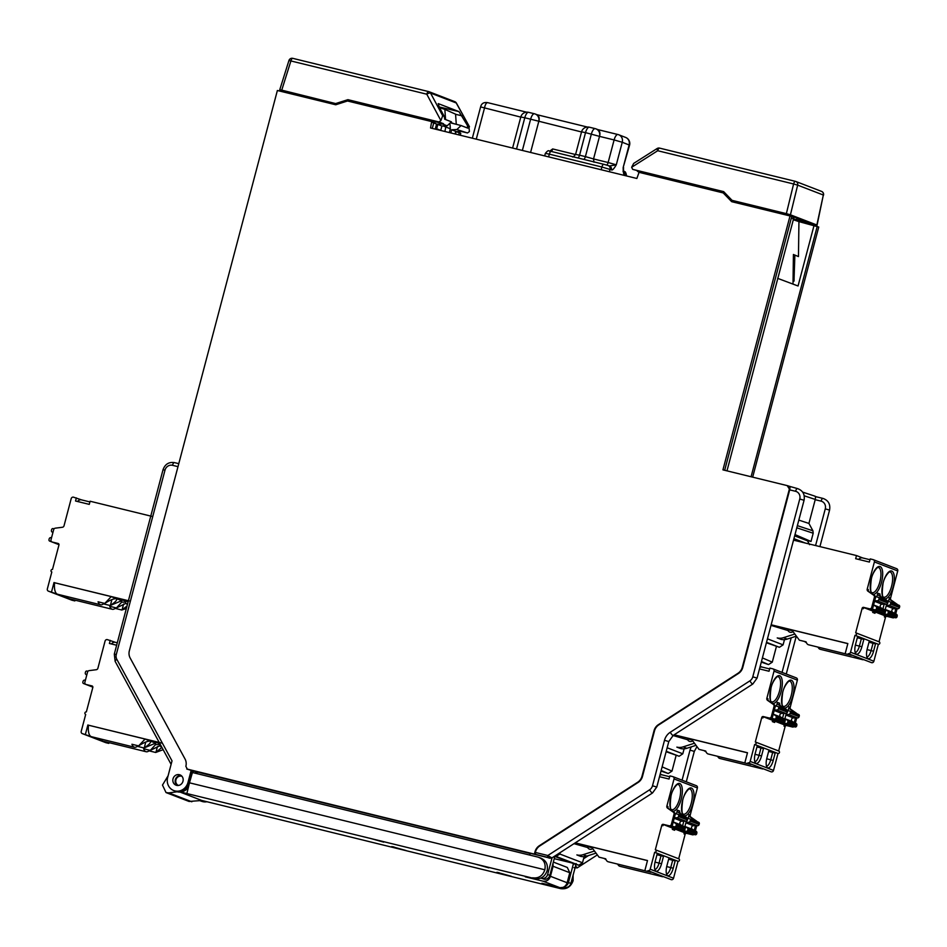 <?xml version="1.0" encoding="UTF-8"?>
<svg xmlns="http://www.w3.org/2000/svg" width="947" height="947" viewBox="0 0 947 947"><rect width="100%" height="100%" fill="white"/><g stroke="black" fill="none" stroke-linecap="round" stroke-linejoin="round"><path stroke-width="1.42" d="M551.332 858.231L192.407 770.704L189.175 782.932A11.364 10.512 111.1 0 1 175.29 791.183L176.462 791.574A11.305 10.453 -68.9 0 0 188.37 787.395M186.938 769.059L193.519 771.083L193.093 772.693M193.519 771.083L529.562 853.318M177.231 785.477A5.516 5.102 111.1 0 1 181.09 775.486M554.244 858.669L571.219 862.753M530.154 853.59L529.764 855.082M552.042 857.84L547.638 874.495A5.197 4.806 111.1 0 1 541.731 878.39L543.531 879.005A5.078 4.699 -68.9 0 0 549.84 875.359L554.835 856.431M541.731 878.39A1.622 1.503 111.1 0 1 541.08 877.976M525.407 876.354L534.724 878.627C540.737 879.455 544.88 876.804 547.153 870.672C548.206 864.232 545.874 859.983 540.181 857.946M538.014 857.106L192.43 772.527L189.471 782.814L544.856 869.784C545.981 863.38 543.708 859.154 538.014 857.106L541.317 858.29M552.989 863.451L553.084 866.268L550.432 876.295C549.094 880.035 546.608 881.645 542.974 881.16L525.277 876.827M168.081 775.842L162.482 785.075L166.033 792.568L189.069 801.458L201.829 800.475L560.683 888.653L541.921 883.243L559.618 887.576C563.264 888.073 565.773 886.463 567.146 882.746L569.786 872.72L567.312 867.464L553.344 862.078M558.517 887.813L564.661 887.232M564.779 887.28A1.622 1.503 -68.9 0 0 564.945 887.339A5.197 4.806 -68.9 0 0 570.852 883.444L575.35 866.884C577.777 868.387 577.871 868.174 575.646 866.233M564.909 886.262A5.078 4.699 111.1 0 0 568.449 882.533L573.456 863.617M554.445 856.277L575.859 864.54L575.48 865.949M576.107 863.557L575.658 866.008M661.006 771.071L668.239 773.533L671.991 771.107L662.119 766.857M676.087 755.564L671.991 771.107M761.293 662.119L768.538 664.581L772.279 662.154L762.406 657.905M776.386 646.612L772.279 662.154M806.584 540.323L811.011 541.471L794.995 534.582M796.782 527.799L813.189 533.22L811.011 541.471M813.189 533.22L812.917 530.793L808.927 523.442L798.818 520.104M804.216 495.79L815.272 499.448L808.927 523.442M186.725 768.976L535.54 854.596L535.457 851.969A9.79 9.056 111.1 0 1 539.802 845.92L638.171 782.411A9.683 8.961 -68.9 0 0 642.48 776.422L654.495 730.918A9.79 9.056 111.1 0 1 658.84 724.857L738.471 673.459A9.683 8.961 -68.9 0 0 742.768 667.469L789.762 489.599L790.094 486.782L788.898 486.154L797.504 488.593A3.243 1.219 -76.2 0 1 797.563 488.616M534.368 854.087L534.984 851.791A9.813 9.079 -68.9 0 1 539.34 845.718L539.802 845.92M187.447 769.272L185.861 766.348A9.813 9.079 -68.9 0 0 185.044 759.009L130.153 657.999A9.659 8.937 111.1 0 1 129.348 650.778L277.376 90.498L335.735 104.774L347.502 100.986L431.666 121.571L430.554 127.975L636.858 178.474L639.059 172.33L723.212 192.928L731.676 201.675L790.023 215.952L722.94 469.866L787.395 485.657M787.182 485.586L789.762 489.599M738.471 673.459L737.997 673.258A9.659 8.937 111.1 0 0 742.294 667.28L789.277 489.445M737.997 673.258L658.378 724.668A9.813 9.079 -68.9 0 0 654.022 730.741L641.995 776.232A9.659 8.937 111.1 0 1 637.71 782.21L539.34 845.718M191.223 770.195L187.98 782.482A11.305 10.453 111.1 0 1 173.325 790.366A11.305 10.453 111.1 0 1 167.643 777.499L172.023 760.891L116.836 659.349A6.487 6.002 111.1 0 1 116.292 654.495L165.003 470.138A6.487 6.002 111.1 0 1 172.496 465.308L178 466.646M179.421 774.705A5.516 5.102 -68.9 0 0 176.024 785.181A5.516 5.102 -68.9 0 0 182.889 781.571A5.516 5.102 -68.9 0 0 179.421 774.705M432.282 128.401L433.738 122.897L431.666 121.571M435.241 129.123L436.579 124.081L432.057 122.293M436.579 124.081L433.324 122.127M196.94 773.64L197.367 772.03M203.854 800.961A11.305 10.453 111.1 0 1 200.196 800.688M199.995 800.712A11.364 10.512 -68.9 0 0 200.8 801.02L201.96 801.411A11.305 10.453 -68.9 0 0 206.979 801.73M814.077 225.315L798.049 285.982L793.006 284.112L793.42 254.483L798.463 256.578L798.937 221.61L818.753 227.031L752.676 477.146M460.278 135.255L460.775 133.373L458.833 131.964L460.775 133.373M573.953 867.641L577.244 867.878L597.19 854.999M815.272 499.448L815.58 496.619L814.396 495.991M815.201 499.696L821.096 501.141A3.243 1.219 -76.2 0 1 823.014 498.43L815.58 496.619M724.68 470.292L791.728 216.52L793.882 217.621L726.976 470.86M735.334 202.563L733.854 201.048M456.134 131.621L459.248 132.734L458.691 134.865M817.237 226.357L751.078 476.755M793.006 284.112L777.629 278.335M798.937 221.61L793.314 219.751M455.46 134.072L456.111 131.621M457.602 131.562L458.833 131.964M443.149 125.963L450.346 128.768L450.05 124.507M449.34 132.58L450.346 128.768M445.99 125.856L444.901 131.491M445.563 119.559L444.853 109.39L455.566 114.161L456.276 124.317M451.186 122.719L454.714 123.915M439.515 107.627L444.853 109.39M794.107 277.72L794.876 255.086M793.041 281.342L794.059 281.081L793.041 280.928M794.059 281.081L794.379 257.62L793.373 257.264M793.787 257.241L793.456 280.904M200.8 801.02A11.364 10.512 -68.9 0 0 205.582 801.387M791.728 216.52L790.023 215.952M733.144 202.031L724.869 193.472L723.212 192.928M725.864 193.922L724.869 193.472M535.54 854.596L548.017 857.651A1.953 0.734 -76.2 0 1 547.84 855.508L551.521 857.698M666.12 751.717L679.117 756.251L682.799 753.812L684.113 748.828M766.407 642.764L779.417 647.298L783.098 644.86L784.471 639.639M809.567 544.679L807.542 540.855M175.29 791.183A11.364 10.512 111.1 0 1 174.449 790.863L173.325 790.366M560.222 852.56L559.831 854.016L556.114 856.443L554.693 856.124M584.133 856.621L582.5 862.764L578.83 865.203L575.859 864.54M563.927 886.948L564.945 887.339M201.829 800.475L180.037 792.059M534.724 878.627L180.593 792.012M474.554 863.877L488.83 867.854L474.554 863.877M511.226 876.259L496.95 872.294L511.226 876.259M369.425 838.154L383.701 842.132L369.425 838.154M406.097 850.536L391.821 846.559L406.097 850.536M532.557 877.798C538.559 878.615 542.667 875.939 544.856 869.784M186.961 793.219L189.471 782.814M177.172 791.775L168.803 792.899L191.839 801.778M166.033 792.568L168.803 792.899M166.873 777.641L167.56 777.807M175.349 779.712L175.929 779.855A4.865 4.498 113.7 0 1 181.954 776.291M178.427 785.454A4.865 4.51 108.5 0 1 175.929 779.855M560.683 888.653C566.708 889.47 570.852 886.818 573.124 880.686L573.101 874.933M550.716 872.033L551.474 872.211M498.702 873.205L498.891 872.601M393.573 847.47L393.763 846.878M520.779 117.108L480.969 106.999M476.27 139.173L484.45 108.218C485.243 104.359 486.367 102.525 487.823 102.69L526.591 112.172L487.823 102.69M581.517 131.964L530.628 119.192A6.487 2.45 -76.2 0 1 534.463 113.77A6.487 2.45 -76.2 0 1 534.582 113.806A6.487 6.002 111.1 0 1 538.76 121.5L530.58 152.455M538.76 121.5C539.719 118.304 539.092 116.031 536.878 114.694M575.551 154.539L552.657 148.939L549.805 151.106M593.982 162.221L593.544 158.942L608.14 162.517L614.106 139.943L599.51 136.368L593.544 158.942L585.4 156.622L591.366 134.06A6.487 2.45 -76.2 0 1 595.213 128.638A6.487 2.45 -76.2 0 1 595.32 128.674A6.487 6.002 111.1 0 1 599.51 136.368C600.457 133.172 599.83 130.899 597.616 129.561M606.743 165.086A3.243 1.219 103.8 0 0 608.14 162.517L616.284 164.825C613.905 168.909 612.271 170.59 611.371 169.844A3.243 3.007 -68.9 0 0 609.655 166.116M623.824 171.75A3.243 3.007 111.1 0 1 624.771 175.017C623.682 174.982 623.15 172.472 623.173 167.489L629.139 144.915A6.487 6.002 -68.9 0 0 625.636 137.433L618.746 134.77A6.487 6.002 111.1 0 1 622.25 142.263L614.106 139.943A6.487 2.45 -76.2 0 1 617.953 134.521A6.487 2.45 -76.2 0 1 618.06 134.557A6.487 6.002 111.1 0 1 618.746 134.77A6.487 6.487 0 0 0 617.953 134.521L597.912 129.621M623.019 171.265L623.895 171.952L623.173 167.489L629.577 145.151L622.25 142.263L616.284 164.825L609.288 165.997M793.408 219.42L817.072 225.114L823.334 195.035A3.243 3.007 -68.9 0 0 821.558 191.401A3.243 3.243 0 0 1 823.559 195.118M795.433 181.362L659.668 148.146A3.243 1.219 103.8 0 0 659.609 148.123A3.243 1.219 103.8 0 0 657.715 150.727L793.598 183.978A3.243 1.219 -76.2 0 1 795.48 181.374A3.243 1.219 -76.2 0 1 795.539 181.398A3.243 3.007 111.1 0 1 797.658 185.139L823.334 195.035L816.859 224.995L790.425 214.803L797.658 185.139L793.598 183.978L786.365 213.643L790.425 214.803M764.04 208.778L732.043 200.35L786.365 213.643M763.945 209.157L734.801 202.019M735.227 202.457L776.694 212.507M808.241 222.474L788.141 214.697L774.338 211.157L772.539 210.873L776.469 212.388L776.658 211.726M808.051 222.379L796.593 219.74L797.031 218.13M792.509 218.579L796.593 219.74M732.043 200.35L723.662 191.637L632.679 169.371L631.649 167.276L633.685 163.405L657.1 148.537A3.243 0.687 57.6 0 0 657.715 150.727L631.649 167.276M653.951 175.065L724.206 192.194M654.199 175.077L632.679 169.371M654.862 175.444L654.673 176.154M639.024 172.354L637.307 171.158M336.469 104.537L318.476 99.577M337.463 104.217L314.404 98.583L318.334 100.098M337.795 104.111L281.744 90.143L290.907 60.951L288.93 60.537L279.756 89.764L281.744 90.143M279.981 89.87L288.871 93.303M288.598 92.392L294.422 94.664M288.871 92.404L335.877 104.726M435.265 129.052L440.734 130.39L436.662 128.816L437.822 124.436L436.496 124.388M435.419 128.484L436.662 128.816M439.171 106.975L438.248 103.614L458.964 111.604L439.148 106.94L444.226 116.339L444.711 119.227L451.423 121.82L447.138 125.809L442.344 123.962L443.539 123.726L425.984 119.44L425.807 120.139M442.344 123.962L436.543 124.199M425.984 119.44L347.916 99.672L438.911 121.95L440.9 120.589L442.699 115.747L444.226 116.339M458.964 111.604L467.309 125.241L468.836 125.833L469.416 131.586L467.475 132.959L456.856 129.55L461.082 125.537L467.794 128.129L467.309 125.241M440.9 120.589L426.777 94.203A3.243 1.219 -76.2 0 1 428.671 91.599L428.671 91.599A3.243 1.219 -76.2 0 1 428.719 91.622A3.243 3.007 111.1 0 1 429.062 91.729L429.062 91.729A3.243 3.007 111.1 0 1 430.542 93.043A3.243 1.042 151.8 0 0 429.5 93.043A3.243 1.042 151.8 0 0 426.777 94.203L290.907 60.951A3.243 1.219 103.8 0 1 292.789 58.347L428.671 91.599A3.243 3.243 0 0 1 429.062 91.729L454.738 101.637A3.243 3.007 -68.9 0 1 456.217 102.951L430.542 93.043L442.699 115.747M336.067 103.436L347.916 99.672M443.539 123.726L438.911 121.95M437.822 124.436L441.918 126.01L440.734 130.39M441.918 126.01L447.138 125.809M349.218 101.4L350.946 100.844M461.177 131.42L467.475 132.959M461.082 125.537L451.08 122.992M454.738 101.637A3.243 3.243 0 0 1 456.407 103.093L469.475 126.78L456.217 102.951A3.243 0.9 -28.9 0 1 456.407 103.093A3.243 0.9 -28.9 0 1 456.43 103.33M455.673 131.633L461.639 131.408M450.831 132.947L451.648 129.763L455.744 131.349L455.057 133.977M456.856 129.55L451.648 129.763M81.596 499.898L73.452 497.163A1.953 1.799 -68.9 0 0 71.203 498.619L64.029 525.786A1.953 1.799 111.1 0 1 62.561 527.242L55.139 528.189A1.953 1.799 -68.9 0 0 53.683 529.645L51.008 539.731A1.953 1.799 -68.9 0 0 52.263 542.039L58.11 543.471A1.302 1.196 111.1 0 1 58.951 545.01L52.487 569.467A1.302 1.196 -68.9 0 0 51.683 571.929A1.302 1.196 -68.9 0 0 51.825 571.976L47.35 588.904A1.953 1.799 -68.9 0 0 48.605 591.212L57.365 594.171A16.229 6.12 -76.2 0 1 54.583 582.736L111.237 596.61L120.21 600.067M75.073 600.173L74.872 600.931L71.948 600.22A1.953 1.799 111.1 0 1 71.558 600.067M125.62 601.179L128.129 601.783M130.378 601.203L54.583 582.736M125.596 600.86L125.797 600.966A3.243 3.243 0 0 1 120.044 599.451L125.596 600.86M124.578 601.913A12.986 12.015 111.1 0 1 125.785 603.002L127.371 604.648M69.616 598.824A16.229 6.12 -76.2 0 1 69.32 598.764A16.229 6.12 -76.2 0 1 69.036 598.682L74.872 600.931M67.13 596.586A16.229 6.12 -76.2 0 0 69.036 598.682L57.365 594.171A16.229 6.12 -76.2 0 0 57.649 594.266A16.229 6.12 -76.2 0 0 57.933 594.314M111.237 596.61L104.75 603.44L98.074 601.795A16.229 6.12 103.8 0 0 100.287 604.683A16.229 6.12 103.8 0 0 100.571 604.766A16.229 6.12 103.8 0 0 103.472 603.878L110.148 605.524L121.761 600.67M54.015 582.523L51.529 591.922M152.739 516.565L90.095 501.235L89.267 504.372L75.547 501.01L76.376 497.885M77.405 501.472A18.502 6.972 -76.2 0 1 81.43 499.85L89.918 501.934M58.619 543.756L53.399 542.477A1.953 1.799 111.1 0 1 52.996 542.323M54.097 528.828L53.15 528.604A1.302 1.196 -68.9 0 0 51.647 529.562L51.458 530.284A1.622 1.503 -68.9 0 0 52.203 532.096L52.925 532.474M51.41 541.53L49.836 541.139A1.302 1.196 -68.9 0 1 48.995 539.601L49.185 538.879A1.622 1.503 -68.9 0 1 50.736 537.636L51.564 537.636M116.872 599.451L116.505 598.634C113.829 598.516 109.994 600.055 104.987 603.286L104.75 603.44M116.505 598.634C117.416 599.889 115.38 602.138 110.397 605.37L110.148 605.524M103.661 603.168L103.472 603.878M126.046 603.275L116.422 607.938L109.745 606.305A16.229 6.12 103.8 0 0 111.959 609.181A16.229 6.12 103.8 0 0 112.243 609.276A16.229 6.12 103.8 0 0 115.155 608.388L115.345 607.666M121.926 601.913L116.422 607.938M115.155 608.388L121.832 610.022L126.365 608.471M121.832 610.022L127.005 606.056M115.463 642.35L107.319 639.616A1.953 1.799 -68.9 0 0 105.07 641.072L97.896 668.239A1.953 1.799 111.1 0 1 96.428 669.695L89.006 670.642A1.953 1.799 -68.9 0 0 87.55 672.098L84.887 682.183A1.953 1.799 -68.9 0 0 86.141 684.503L91.977 685.924A1.302 1.196 111.1 0 1 92.818 687.463L86.355 711.919A1.302 1.196 -68.9 0 0 85.561 714.381A1.302 1.196 -68.9 0 0 85.692 714.429L81.217 731.356A1.953 1.799 -68.9 0 0 82.472 733.665L91.232 736.624A16.229 6.12 -76.2 0 1 88.45 725.189L145.104 739.062L154.077 742.519M108.941 742.626L108.739 743.383L105.827 742.673A1.953 1.799 111.1 0 1 105.425 742.519M162.41 743.217L88.45 725.189M159.475 743.312L159.664 743.419A3.243 3.243 0 0 1 153.923 741.903L159.475 743.312M158.445 744.378A12.986 12.015 111.1 0 1 159.652 745.455L162.375 748.272M103.483 741.276A16.229 6.12 -76.2 0 1 103.187 741.217A16.229 6.12 -76.2 0 1 102.903 741.134L108.739 743.383M100.998 739.039A16.229 6.12 -76.2 0 0 102.903 741.134L91.232 736.624A16.229 6.12 -76.2 0 0 91.516 736.719A16.229 6.12 -76.2 0 0 91.812 736.766M145.104 739.062L138.617 745.893L131.941 744.259A16.229 6.12 103.8 0 0 134.154 747.136A16.229 6.12 103.8 0 0 134.438 747.219A16.229 6.12 103.8 0 0 137.351 746.343L144.027 747.976L155.639 743.123M87.882 724.976L85.396 734.375M110.243 640.338L109.414 643.475L116.647 645.238M111.284 643.924A18.502 6.972 -76.2 0 1 115.297 642.303L117.298 642.8M92.486 686.208L87.266 684.93A1.953 1.799 111.1 0 1 86.864 684.776M87.964 671.281L87.017 671.056A1.302 1.196 -68.9 0 0 85.514 672.027L85.325 672.737A1.622 1.503 -68.9 0 0 86.07 674.548L86.804 674.927M85.277 683.983L83.703 683.592A1.302 1.196 -68.9 0 1 82.863 682.053L83.064 681.331A1.622 1.503 -68.9 0 1 84.603 680.088L85.443 680.088M150.739 741.903L150.372 741.087C147.696 740.968 143.861 742.507 138.866 745.739L138.617 745.893M150.372 741.087C151.283 742.353 149.247 744.591 144.264 747.822L144.027 747.976M137.54 745.62L137.351 746.343M159.913 745.727L150.301 750.391L143.624 748.757A16.229 6.12 103.8 0 0 145.838 751.634A16.229 6.12 103.8 0 0 146.122 751.729A16.229 6.12 103.8 0 0 149.022 750.841L149.212 750.131M155.793 744.366L150.301 750.391M149.022 750.841L155.699 752.474L163.144 749.669M155.699 752.474L161.724 747.585M696.14 785.619A1.953 1.799 111.1 0 1 697.394 787.928L690.209 815.107A1.953 1.799 -68.9 0 0 690.777 817.06L696.826 821.298A1.953 1.799 111.1 0 1 697.181 821.712M696.057 821.274A1.953 1.799 -68.9 0 0 695.702 820.86L689.653 816.622A1.953 1.799 111.1 0 1 689.085 814.669L688.102 818.409M676.418 813.911L677.413 810.17A1.953 1.799 111.1 0 0 677.969 812.124L686.279 817.225A1.953 1.799 111.1 0 1 686.634 817.64M696.341 785.69L672.997 776.682A1.953 1.799 -68.9 0 1 674.039 778.931L666.866 806.098A1.953 1.799 111.1 0 0 667.422 808.051L674.607 812.715A1.953 1.799 111.1 0 1 675.164 814.669L672.5 824.766A1.953 1.799 111.1 0 1 670.251 826.21L664.415 824.79A1.302 1.196 -68.9 0 0 662.912 825.748L661.787 825.322A1.302 1.196 111.1 0 1 663.279 824.352L669.127 825.784A1.953 1.799 -68.9 0 0 671.376 824.328L674.039 814.242A1.953 1.799 -68.9 0 0 673.483 812.289L667.422 808.051M672.997 776.682A1.953 1.799 -68.9 0 0 672.784 776.611L669.872 775.901L669.044 779.038L659.514 776.706M661.787 825.322L655.324 849.767A1.302 1.196 -68.9 0 1 655.466 849.814L678.81 858.822A1.302 1.196 111.1 0 1 678.005 861.285L673.542 878.212A1.953 1.799 111.1 0 1 671.293 879.668L647.937 870.66A1.953 1.799 -68.9 0 0 650.187 869.204L654.661 852.276A1.302 1.196 -68.9 0 0 655.466 849.814M575.243 842.854L647.499 860.539L645.025 869.95M587.696 847.553L574 843.659M647.488 860.61L591.425 846.89L599.037 857.177L605.713 858.811A16.229 6.12 -76.2 0 0 607.927 861.687A16.229 6.12 -76.2 0 0 608.211 861.782L650.991 872.246M587.59 846.701L591.934 847.683M595.781 853.2L586.844 856.088A12.986 12.015 111.1 0 1 580.558 856.337L576.877 854.916A12.986 12.015 -68.9 0 0 583.163 854.668L594.254 851.093M620.178 866.339A16.229 6.12 -76.2 0 1 619.883 866.28A16.229 6.12 -76.2 0 1 619.61 866.197A16.229 6.12 -76.2 0 1 617.693 864.102M617.728 864.161L616.083 863.7M696.732 825.713L695.37 830.874M693.973 834.461A1.953 1.799 111.1 0 1 692.47 834.792L686.634 833.36A1.302 1.196 -68.9 0 0 685.131 834.331L678.679 858.775M655.584 849.873L678.668 858.775A1.302 1.196 111.1 0 1 678.81 858.822M660.201 774.101L662.284 774.906M659.917 775.191A18.502 6.972 -76.2 0 1 662.119 774.871L669.647 776.718M654.661 852.276L678.005 861.285M675.164 860.882L668.842 858.444L666.901 865.807A8.925 3.362 -76.2 0 0 667.233 875.265A8.925 3.362 -76.2 0 0 667.789 875.644A8.925 3.362 -76.2 0 0 673.222 868.245L675.164 860.882L668.641 859.213M657.171 853.934L663.492 856.372L661.551 863.747A8.925 3.362 -76.2 0 1 656.105 871.145A8.925 3.362 -76.2 0 1 655.561 870.767A8.925 3.362 -76.2 0 1 655.229 861.308L657.171 853.934M663.942 824.766L672.666 828.14L672.334 829.394A1.302 1.196 111.1 0 1 673.838 828.424L679.674 829.856A1.953 1.799 -68.9 0 0 681 829.643M686.634 833.36L685.51 832.922A1.302 1.196 111.1 0 0 684.006 833.893L684.338 832.638L675.613 829.276M666.866 806.098L667.99 806.536A1.953 1.799 -68.9 0 0 668.546 808.489M678.099 814.361L686.788 817.711A1.302 1.196 111.1 0 1 687.629 819.25L687.439 819.972A1.622 1.503 111.1 0 1 685.888 821.215L681.733 821.191A1.953 1.799 -68.9 0 0 680.763 824.861L684.432 826.755A1.622 1.503 111.1 0 1 685.166 828.566L684.977 829.276A1.302 1.196 111.1 0 1 683.485 830.247L666.333 825.251M684.373 816.764A1.953 1.799 -68.9 0 0 684.03 816.361L677.969 812.124M683.817 821.203L682.609 825.808M677.413 810.17L679.662 811.034A1.953 1.799 -68.9 0 0 680.23 812.988M683.568 830.27A1.953 1.799 111.1 0 1 681.923 830.72L676.087 829.288A1.302 1.196 -68.9 0 0 674.584 830.259L672.334 829.394M686.315 821.156L684.776 827.003M689.771 818.859L698.472 822.209A1.302 1.196 111.1 0 1 699.3 823.748L699.111 824.47A1.622 1.503 111.1 0 1 697.56 825.725L693.417 825.701A1.953 1.799 -68.9 0 0 692.446 829.371L696.104 831.253A1.622 1.503 111.1 0 1 696.838 833.064L696.649 833.786A1.302 1.196 111.1 0 1 695.157 834.757L678.005 829.761M695.5 825.713L694.281 830.318M685.51 832.922L691.346 834.354A1.953 1.799 -68.9 0 0 692.671 834.141M689.653 816.622L690.777 817.06M696.826 821.298L695.702 820.86M687.522 818.267L689.511 818.753A1.302 1.196 -68.9 0 1 689.641 818.8L698.602 822.256M683.166 830.555L686.196 831.3A1.302 1.196 -68.9 0 0 687.688 830.33L687.877 829.608A1.622 1.503 -68.9 0 0 687.143 827.796L684.87 826.624M686.03 822.245L688.599 822.268A1.622 1.503 -68.9 0 0 690.15 821.013L690.339 820.291A1.302 1.196 -68.9 0 0 689.641 818.8M686.279 817.225L684.03 816.361M675.164 813.603L677.827 814.254A1.302 1.196 -68.9 0 1 677.969 814.29L686.93 817.758M671.494 826.056L674.513 826.79A1.302 1.196 -68.9 0 0 676.016 825.82L676.205 825.109A1.622 1.503 -68.9 0 0 675.471 823.298L673.199 822.126M674.359 817.746L676.927 817.758A1.622 1.503 -68.9 0 0 678.478 816.515L678.668 815.793A1.302 1.196 -68.9 0 0 677.969 814.29M674.607 812.715L673.483 812.289M673.222 868.245L670.736 867.57A7.623 2.877 -76.2 0 1 666.534 873.974M666.712 866.588L670.736 867.57L672.69 860.207M656.969 854.715L663.492 856.372M603.961 858.373L606.044 859.651M661.006 855.709L659.065 863.072A7.623 2.877 -76.2 0 1 654.862 869.464M796.119 677.839A1.953 1.799 111.1 0 1 797.374 680.147L790.2 707.314A1.953 1.799 -68.9 0 0 790.757 709.267L796.818 713.505A1.953 1.799 111.1 0 1 797.161 713.92M796.036 713.482A1.953 1.799 -68.9 0 0 795.693 713.067L789.632 708.829A1.953 1.799 111.1 0 1 789.076 706.876L788.082 710.617M776.41 706.119L777.404 702.378A1.953 1.799 111.1 0 0 777.961 704.331L786.27 709.433A1.953 1.799 111.1 0 1 786.614 709.848M796.332 677.898L772.977 668.89A1.953 1.799 -68.9 0 1 774.03 671.139L766.857 698.306A1.953 1.799 111.1 0 0 767.413 700.259L774.587 704.935A1.953 1.799 111.1 0 1 775.155 706.888L772.492 716.974A1.953 1.799 111.1 0 1 770.242 718.43L764.395 716.997A1.302 1.196 -68.9 0 0 762.903 717.968L761.767 717.53A1.302 1.196 111.1 0 1 763.27 716.559L769.118 717.992A1.953 1.799 -68.9 0 0 771.367 716.536L774.03 706.45A1.953 1.799 -68.9 0 0 773.462 704.497L767.413 700.259M772.977 668.89A1.953 1.799 -68.9 0 0 772.776 668.831L769.852 668.109L769.023 671.245L759.506 668.913M761.767 717.53L755.315 741.986A1.302 1.196 -68.9 0 1 755.446 742.022L778.801 751.03A1.302 1.196 111.1 0 1 777.996 753.492L773.521 770.42A1.953 1.799 111.1 0 1 771.272 771.876L747.929 762.868A1.953 1.799 -68.9 0 0 750.178 761.412L754.652 744.484A1.302 1.196 -68.9 0 0 755.446 742.022M674.146 734.801L747.491 752.747L745.005 762.157M687.676 739.761L673.057 735.511M747.467 752.829L691.417 739.11L699.028 749.385L705.704 751.018A16.229 6.12 -76.2 0 0 707.918 753.895A16.229 6.12 -76.2 0 0 708.202 753.99L750.983 764.466M687.581 738.909L691.926 739.891M695.773 745.407L686.824 748.296A12.986 12.015 111.1 0 1 680.55 748.544L676.868 747.124A12.986 12.015 -68.9 0 0 683.154 746.875L694.234 743.3M720.17 758.547A16.229 6.12 -76.2 0 1 719.874 758.488A16.229 6.12 -76.2 0 1 719.59 758.405A16.229 6.12 -76.2 0 1 717.684 756.31M717.708 756.369L716.074 755.919M796.723 717.933L795.362 723.094M793.953 726.669A1.953 1.799 111.1 0 1 792.461 727L786.626 725.568A1.302 1.196 -68.9 0 0 785.122 726.538L778.659 750.983A1.302 1.196 111.1 0 1 778.801 751.03M760.181 666.321L762.264 667.126M759.896 667.398A18.502 6.972 -76.2 0 1 762.098 667.079L769.639 668.925M754.652 744.484L777.996 753.492M775.155 753.09L768.834 750.651L766.892 758.014A8.925 3.362 -76.2 0 0 767.224 767.472A8.925 3.362 -76.2 0 0 767.768 767.863A8.925 3.362 -76.2 0 0 773.214 760.453L775.155 753.09L768.633 751.433M757.162 746.153L763.483 748.592L761.53 755.955A8.925 3.362 -76.2 0 1 756.097 763.353A8.925 3.362 -76.2 0 1 755.54 762.974A8.925 3.362 -76.2 0 1 755.209 753.516L757.162 746.153M778.659 750.983L755.576 742.081M763.933 716.986L772.657 720.347L772.326 721.602A1.302 1.196 111.1 0 1 773.817 720.631L779.665 722.064A1.953 1.799 -68.9 0 0 780.979 721.851M786.626 725.568L785.489 725.13A1.302 1.196 111.1 0 0 783.998 726.1L784.329 724.846L775.605 721.484M766.857 698.306L767.981 698.744A1.953 1.799 -68.9 0 0 768.538 700.697M778.079 706.569L786.779 709.919A1.302 1.196 111.1 0 1 787.62 711.457L787.431 712.18A1.622 1.503 111.1 0 1 785.88 713.434L781.725 713.399A1.953 1.799 -68.9 0 0 780.754 717.08L784.412 718.962A1.622 1.503 111.1 0 1 785.158 720.774L784.968 721.496A1.302 1.196 111.1 0 1 783.465 722.454L766.324 717.471M784.365 708.983A1.953 1.799 -68.9 0 0 784.009 708.569L777.961 704.331M783.808 713.422L782.589 718.027M777.404 702.378L779.653 703.242A1.953 1.799 -68.9 0 0 780.21 705.195M783.56 722.478A1.953 1.799 111.1 0 1 781.914 722.928L776.067 721.496A1.302 1.196 -68.9 0 0 774.575 722.466L772.326 721.602M786.306 713.375L784.755 719.211M789.762 711.067L798.451 714.429A1.302 1.196 111.1 0 1 799.292 715.968L799.102 716.678A1.622 1.503 111.1 0 1 797.552 717.933L793.397 717.909A1.953 1.799 -68.9 0 0 792.426 721.578L796.096 723.461A1.622 1.503 111.1 0 1 796.829 725.272L796.64 725.994A1.302 1.196 111.1 0 1 795.137 726.965L777.996 721.969M795.48 717.921L794.273 722.525M785.489 725.13L791.337 726.562A1.953 1.799 -68.9 0 0 792.663 726.361M789.632 708.829L790.757 709.267M796.818 713.505L795.693 713.067M787.502 710.475L789.49 710.972A1.302 1.196 -68.9 0 1 789.632 711.008L798.593 714.464M783.157 722.762L786.176 723.508A1.302 1.196 -68.9 0 0 787.679 722.537L787.868 721.815A1.622 1.503 -68.9 0 0 787.135 720.004L784.862 718.844M786.01 714.464L788.591 714.476A1.622 1.503 -68.9 0 0 790.141 713.221L790.331 712.511A1.302 1.196 -68.9 0 0 789.632 711.008M786.27 709.433L784.009 708.569M775.143 705.811L777.818 706.462A1.302 1.196 -68.9 0 1 777.949 706.509L786.921 709.966M771.485 718.264L774.504 718.998A1.302 1.196 -68.9 0 0 776.007 718.039L776.197 717.317A1.622 1.503 -68.9 0 0 775.451 715.506L773.19 714.334M774.338 709.954L776.919 709.978A1.622 1.503 -68.9 0 0 778.47 708.723L778.659 708.001A1.302 1.196 -68.9 0 0 777.949 706.509M774.587 704.935L773.462 704.497M773.214 760.453L770.728 759.79A7.623 2.877 -76.2 0 1 766.525 766.182M766.691 758.796L770.728 759.79L772.669 752.415M756.961 746.923L763.483 748.592M703.941 750.592L706.036 751.859M760.997 747.917L759.056 755.28A7.623 2.877 -76.2 0 1 754.854 761.684M896.478 568.638A1.953 1.799 111.1 0 1 897.732 570.946L890.559 598.125A1.953 1.799 -68.9 0 0 891.115 600.067L897.176 604.304A1.953 1.799 111.1 0 1 897.519 604.719M896.395 604.293A1.953 1.799 -68.9 0 0 896.051 603.878L889.991 599.64A1.953 1.799 111.1 0 1 889.434 597.687L888.44 601.428M876.768 596.918L877.762 593.177A1.953 1.799 111.1 0 0 878.319 595.13L886.629 600.244A1.953 1.799 111.1 0 1 886.972 600.658M896.691 568.697L873.335 559.701A1.953 1.799 -68.9 0 1 874.389 561.938L867.215 589.117A1.953 1.799 111.1 0 0 867.772 591.07L874.945 595.734A1.953 1.799 111.1 0 1 875.513 597.687L872.85 607.785A1.953 1.799 111.1 0 1 870.601 609.229L864.753 607.796A1.302 1.196 -68.9 0 0 863.262 608.767L862.125 608.341A1.302 1.196 111.1 0 1 863.628 607.37L869.476 608.791A1.953 1.799 -68.9 0 0 871.725 607.347L874.389 597.249A1.953 1.799 -68.9 0 0 873.821 595.308L867.772 591.07M873.335 559.701A1.953 1.799 -68.9 0 0 873.134 559.63L870.21 558.919L869.382 562.056L855.662 558.694L856.49 555.558L862.622 557.925M793.527 540.145L856.49 555.558M862.125 608.341L855.674 632.785A1.302 1.196 -68.9 0 1 855.804 632.833L879.159 641.841A1.302 1.196 111.1 0 1 878.354 644.303L873.88 661.231A1.953 1.799 111.1 0 1 871.631 662.687L848.287 653.679A1.953 1.799 -68.9 0 0 850.536 652.223L855.011 635.295A1.302 1.196 -68.9 0 0 855.804 632.833M771.154 624.783L847.849 643.558L845.363 652.957M788.034 630.56L771 625.387M847.825 643.629L791.775 629.909L799.386 640.196L806.063 641.829A16.229 6.12 -76.2 0 0 808.276 644.706A16.229 6.12 -76.2 0 0 808.56 644.789L851.341 655.265M787.94 629.719L792.284 630.702M796.131 636.218L787.182 639.095A12.986 12.015 111.1 0 1 780.908 639.343L777.227 637.935A12.986 12.015 -68.9 0 0 783.512 637.674L794.592 634.111M820.528 649.346A16.229 6.12 -76.2 0 1 820.232 649.299A16.229 6.12 -76.2 0 1 819.948 649.204A16.229 6.12 -76.2 0 1 818.042 647.121M818.066 647.168L816.432 646.718M897.081 608.732L895.72 613.893M894.311 617.48A1.953 1.799 111.1 0 1 892.82 617.799L886.984 616.379A1.302 1.196 -68.9 0 0 885.481 617.337L879.017 641.782A1.302 1.196 111.1 0 1 879.159 641.841M858.55 559.405A18.502 6.972 -76.2 0 1 862.457 557.89L869.997 559.724M855.011 635.295L878.354 644.303M875.513 643.901L869.192 641.462L867.251 648.825A8.925 3.362 -76.2 0 0 867.582 658.283A8.925 3.362 -76.2 0 0 868.127 658.662A8.925 3.362 -76.2 0 0 873.572 651.264L875.513 643.901L868.991 642.232M857.52 636.952L863.842 639.391L861.888 646.754A8.925 3.362 -76.2 0 1 856.455 654.164A8.925 3.362 -76.2 0 1 855.899 653.773A8.925 3.362 -76.2 0 1 855.579 644.315L857.52 636.952M879.017 641.794L855.934 632.892M864.291 607.785L873.016 611.146L872.684 612.401A1.302 1.196 111.1 0 1 874.176 611.431L880.023 612.863A1.953 1.799 -68.9 0 0 881.337 612.662M886.984 616.379L885.847 615.941A1.302 1.196 111.1 0 0 884.356 616.911L884.687 615.657L875.963 612.295M867.215 589.117L868.34 589.543A1.953 1.799 -68.9 0 0 868.896 591.496M878.437 597.368L887.138 600.729A1.302 1.196 111.1 0 1 887.978 602.268L887.789 602.99A1.622 1.503 111.1 0 1 886.238 604.233L882.083 604.21A1.953 1.799 -68.9 0 0 881.112 607.879L884.77 609.761A1.622 1.503 111.1 0 1 885.516 611.573L885.327 612.295A1.302 1.196 111.1 0 1 883.823 613.265L866.683 608.27M884.723 599.782A1.953 1.799 -68.9 0 0 884.368 599.368L878.319 595.13M884.167 604.222L882.947 608.826M877.762 593.177L880.012 594.053A1.953 1.799 -68.9 0 0 880.568 596.006M883.918 613.277A1.953 1.799 111.1 0 1 882.273 613.739L876.425 612.307A1.302 1.196 -68.9 0 0 874.933 613.277L872.684 612.401M886.664 604.174L885.114 610.01M890.121 601.878L898.81 605.228A1.302 1.196 111.1 0 1 899.65 606.767L899.461 607.489A1.622 1.503 111.1 0 1 897.91 608.743L893.755 608.708A1.953 1.799 -68.9 0 0 892.784 612.389L896.454 614.272A1.622 1.503 111.1 0 1 897.188 616.083L896.998 616.805A1.302 1.196 111.1 0 1 895.495 617.764L878.354 612.78M895.838 608.72L894.631 613.336M885.847 615.941L891.695 617.373A1.953 1.799 -68.9 0 0 893.021 617.16M889.991 599.64L891.115 600.067M897.176 604.304L896.051 603.878M887.86 601.286L889.849 601.771A1.302 1.196 -68.9 0 1 889.991 601.818L898.952 605.275M883.515 613.573L886.534 614.307A1.302 1.196 -68.9 0 0 888.037 613.348L888.227 612.626A1.622 1.503 -68.9 0 0 887.493 610.815L885.22 609.643M886.368 605.263L888.949 605.275A1.622 1.503 -68.9 0 0 890.5 604.032L890.689 603.31A1.302 1.196 -68.9 0 0 889.991 601.818M886.629 600.244L884.368 599.368M875.502 596.61L878.177 597.273A1.302 1.196 -68.9 0 1 878.307 597.308L887.28 600.765M871.844 609.063L874.862 609.809A1.302 1.196 -68.9 0 0 876.366 608.838L876.555 608.116A1.622 1.503 -68.9 0 0 875.809 606.305L873.548 605.145M874.697 600.765L877.277 600.777A1.622 1.503 -68.9 0 0 878.828 599.522L879.017 598.812A1.302 1.196 -68.9 0 0 878.307 597.308M874.945 595.734L873.821 595.308M873.572 651.264L871.086 650.589A7.623 2.877 -76.2 0 1 866.884 656.981M867.05 649.606L871.086 650.589L873.027 643.226M857.319 637.733L863.842 639.391M804.299 641.391L806.394 642.67M861.356 638.716L859.414 646.091A7.623 2.877 -76.2 0 1 855.212 652.483M567.099 861.166L570.591 862.67M569.786 872.72L553.084 866.268M568.449 882.533L570.852 883.444M821.096 501.141A6.487 6.002 111.1 0 1 825.275 508.835L815.58 545.543M791.207 637.804L782.068 672.394M691.357 746.828A12.986 12.015 -68.9 0 0 690.02 750.131L682.077 780.186M588.537 855.532L583.565 858.751M661.16 770.479L668.239 773.533M547.638 874.495L549.84 875.359M548.017 857.651L549.307 858.136M535.339 852.442L547.84 855.508L649.606 789.798A6.487 6.002 111.1 0 0 652.495 785.785L664.51 740.282A12.986 12.015 -68.9 0 1 670.275 732.256A3.243 0.758 57.2 0 0 672.903 735.417A3.243 0.758 57.2 0 0 673.187 735.428L752.818 684.018A3.243 0.758 -122.8 0 1 752.534 684.006A3.243 0.758 -122.8 0 1 749.906 680.846L670.275 732.256M749.906 680.846A6.487 6.002 111.1 0 0 752.782 676.833L799.765 498.998A6.487 6.002 111.1 0 0 795.587 491.304L789.691 489.859M686.279 781.808L694.305 751.397L690.02 750.119M819.924 546.608L829.56 510.113L825.275 508.847M829.56 510.113C830.555 504.242 828.365 500.359 823.014 498.43A3.243 1.219 -76.2 0 1 823.073 498.453M797.35 525.644L812.917 530.793M807.187 540.536L794.876 535.019M795.587 491.304A3.243 1.219 -76.2 0 1 797.504 488.593C802.855 490.51 805.045 494.405 804.062 500.276L799.765 498.998M752.782 676.833L757.067 678.099L804.062 500.276M673.187 735.428L668.795 741.56L664.51 740.282M652.495 785.785L656.78 787.052L668.795 741.56M656.78 787.052L652.519 792.97A3.243 0.758 -122.8 0 1 652.234 792.959A3.243 0.758 -122.8 0 1 649.606 789.798M761.447 661.527L768.538 664.581M679.117 756.251L666.226 751.279M667.15 747.775L682.799 753.812M779.417 647.298L766.525 642.326M767.449 638.823L783.098 644.86M805.246 543.022L793.917 538.642M174.485 462.61A3.243 1.219 103.8 0 0 174.426 462.598A3.243 1.219 103.8 0 0 172.496 465.308M165.003 470.138L163.014 469.759C165.027 464.208 168.838 461.816 174.426 462.598L178.782 463.663M163.014 469.759L114.303 654.105L116.303 654.495M116.836 659.349A3.243 0.971 151.5 0 0 115.132 661.337L114.303 654.105M187.98 782.482L189.412 783.027M559.831 854.016L582.5 862.764M578.83 865.203L556.114 856.443M559.618 887.576L542.974 881.16M550.432 876.295L567.146 882.746M597.971 129.644L617.835 134.51M599.51 136.368L585.53 132.627A6.487 2.45 103.8 0 1 589.365 127.206A6.487 2.45 103.8 0 1 589.484 127.241L595.095 128.614M537.221 114.776L587.329 127.04M522.365 150.455L530.628 119.192L524.78 117.759A6.487 2.45 103.8 0 1 528.627 112.338A6.487 2.45 103.8 0 1 528.746 112.373L534.345 113.747M537.292 114.8L535.256 114.019A6.487 6.487 0 0 0 534.463 113.77L528.627 112.338A6.487 6.487 0 0 0 520.803 116.99L524.78 117.759L516.529 149.022M552.657 148.939A3.243 1.219 -76.2 0 1 551.332 151.461L603.748 164.293M583.565 159.345A3.243 1.219 103.8 0 0 585.4 156.622L579.564 155.201L585.53 132.627L581.553 131.858L575.587 154.42L579.564 155.201A3.243 1.219 -76.2 0 1 577.729 157.912M609.394 166.033L608.282 165.583A3.243 3.007 111.1 0 0 607.938 165.476L603.866 164.316A3.243 1.219 -76.2 0 0 603.807 164.305L608.282 165.583A3.243 3.007 111.1 0 1 610.034 169.324L609.394 171.75M626.038 175.822L624.771 175.017M611.371 169.844L601.89 167.015A3.243 1.219 -76.2 0 1 603.807 164.305L551.249 151.437C548.396 151.946 549.473 148.442 545.354 153.378L544.679 155.912M601.167 169.738L601.89 167.015L549.331 154.148L548.609 156.871M623.777 171.561L624.357 171.786C625.162 171.17 625.884 172.484 626.547 175.763L626.121 175.538A3.243 3.007 -68.9 0 0 624.393 171.798M551.308 151.461A3.243 1.219 103.8 0 0 551.237 151.437A3.243 1.219 103.8 0 0 549.331 154.148L545.354 153.378M785.063 213.797L784.826 214.685M788.934 215.691L789.1 215.064M656.141 175.503L655.892 176.45M657.36 148.549A3.243 0.687 57.6 0 0 657.1 148.537A3.243 3.243 0 0 1 659.609 148.123L795.48 181.374A3.243 3.243 0 0 1 795.882 181.504L821.558 191.401M660 177.456L660.248 176.509M425.487 119.239L425.298 120.02M288.93 60.537A3.243 3.243 0 0 1 292.789 58.347A3.243 1.219 103.8 0 1 292.848 58.371L428.612 91.599M455.578 114.303L462.195 115.865M71.948 600.22L48.605 591.212M53.399 542.477L52.263 542.039M58.797 544.596L49.836 541.139M111.912 599.605L110.397 605.37M123.584 604.103L122.068 609.868M105.827 742.673L82.472 733.665M87.266 684.93L86.141 684.503M92.664 687.048L83.703 683.592M145.779 742.057L144.264 747.822M157.462 746.567L155.935 752.32M678.265 784.518A12.986 4.889 -76.2 0 1 679.626 798.522A12.986 4.889 -76.2 0 1 671.861 809.661A12.986 4.889 -76.2 0 1 671.802 809.649C670.109 809.945 669.849 805.423 670.985 796.084C672.429 787.975 678.857 782.459 678.028 784.447A12.986 4.889 -76.2 0 1 678.265 784.518M679.283 783.429A14.276 5.386 -76.2 0 1 679.757 783.548A14.276 5.386 -76.2 0 1 681.177 799.292A14.276 5.386 -76.2 0 1 672.477 811.129A14.276 5.386 -76.2 0 1 670.902 796.025A14.276 5.386 -76.2 0 1 679.283 783.429M674.039 778.931L697.394 787.928M690.209 815.107L689.085 814.669M690.955 787.928A14.276 5.386 -76.2 0 1 691.428 788.058A14.276 5.386 -76.2 0 1 692.849 803.802A14.276 5.386 -76.2 0 1 684.148 815.639A14.276 5.386 -76.2 0 1 682.574 800.523A14.276 5.386 -76.2 0 1 690.955 787.928M586.844 856.088L583.163 854.668M647.937 870.66L671.293 879.668M673.542 878.212L650.187 869.204M684.006 833.893L685.131 834.331M691.346 834.354L692.47 834.792M686.196 831.3L695.157 834.757M696.649 833.786L687.688 830.33M690.339 820.291L699.3 823.748M699.111 824.47L690.15 821.013M688.599 822.268L697.56 825.725M693.417 825.701L685.888 822.789M684.918 826.471L692.446 829.371M696.104 831.253L687.143 827.796M687.877 829.608L696.838 833.064M676.087 829.288L673.838 828.424M679.674 829.856L681.923 830.72M674.513 826.79L683.485 830.247M678.668 815.793L687.629 819.25M687.439 819.972L678.478 816.515M676.927 817.758L685.888 821.215M681.733 821.191L674.217 818.291M673.246 821.96L680.763 824.861M684.432 826.755L675.471 823.298M676.205 825.109L685.166 828.566M684.977 829.276L676.016 825.82M664.415 824.79L663.279 824.352M669.127 825.784L670.251 826.21M672.5 824.766L671.376 824.328M674.039 814.242L675.164 814.669M661.551 863.747L655.04 862.09M689.463 788.91A12.986 4.889 -76.2 0 1 689.712 788.946A12.986 4.889 -76.2 0 1 689.937 789.017A12.986 4.889 -76.2 0 1 691.298 803.032A12.986 4.889 -76.2 0 1 683.533 814.171A12.986 4.889 -76.2 0 1 683.474 814.16M771.852 701.881L771.758 701.845C770.089 702.153 769.828 697.643 770.965 688.291C772.409 680.183 778.848 674.666 778.02 676.655A12.986 4.889 -76.2 0 1 778.245 676.726A12.986 4.889 -76.2 0 1 779.606 690.73A12.986 4.889 -76.2 0 1 771.852 701.881A12.986 4.889 -76.2 0 1 771.793 701.857M779.274 675.637A14.276 5.386 -76.2 0 1 779.748 675.756A14.276 5.386 -76.2 0 1 781.157 691.499A14.276 5.386 -76.2 0 1 772.456 703.349A14.276 5.386 -76.2 0 1 770.882 688.232A14.276 5.386 -76.2 0 1 779.274 675.637M774.03 671.139L797.374 680.147M790.2 707.314L789.076 706.876M790.946 680.147A14.276 5.386 -76.2 0 1 791.42 680.266A14.276 5.386 -76.2 0 1 792.828 696.009A14.276 5.386 -76.2 0 1 784.128 707.847A14.276 5.386 -76.2 0 1 782.565 692.731A14.276 5.386 -76.2 0 1 790.946 680.147M686.824 748.296L683.154 746.875M747.929 762.868L771.272 771.876M773.521 770.42L750.178 761.412M783.998 726.1L785.122 726.538M791.337 726.562L792.461 727M786.176 723.508L795.137 726.965M796.64 725.994L787.679 722.537M790.331 712.511L799.292 715.968M799.102 716.678L790.141 713.221M788.591 714.476L797.552 717.933M793.397 717.909L785.868 715.009M784.897 718.678L792.426 721.578M796.096 723.461L787.135 720.004M787.868 721.815L796.829 725.272M776.067 721.496L773.817 720.631M779.665 722.064L781.914 722.928M774.504 718.998L783.465 722.454M778.659 708.001L787.62 711.457M787.431 712.18L778.47 708.723M776.919 709.978L785.88 713.434M781.725 713.399L774.196 710.499M773.226 714.168L780.754 717.08M784.412 718.962L775.451 715.506M776.197 717.317L785.158 720.774M784.968 721.496L776.007 718.039M764.395 716.997L763.27 716.559M769.118 717.992L770.242 718.43M772.492 716.974L771.367 716.536M774.03 706.45L775.155 706.888M761.53 755.955L755.019 754.297M789.443 681.118A12.986 4.889 -76.2 0 1 789.691 681.165A12.986 4.889 -76.2 0 1 789.916 681.236A12.986 4.889 -76.2 0 1 791.29 695.24A12.986 4.889 -76.2 0 1 783.524 706.379A12.986 4.889 -76.2 0 1 783.465 706.367M878.603 567.537A12.986 4.889 -76.2 0 1 879.964 581.541A12.986 4.889 -76.2 0 1 872.211 592.68A12.986 4.889 -76.2 0 1 872.151 592.668C870.447 592.964 870.186 588.442 871.323 579.102C872.767 570.994 879.207 565.477 878.378 567.466A12.986 4.889 -76.2 0 1 878.603 567.537M879.633 566.448A14.276 5.386 -76.2 0 1 880.106 566.566A14.276 5.386 -76.2 0 1 881.515 582.31A14.276 5.386 -76.2 0 1 872.814 594.148A14.276 5.386 -76.2 0 1 871.24 579.031A14.276 5.386 -76.2 0 1 879.633 566.448M874.389 561.938L897.732 570.946M890.559 598.125L889.434 597.687M891.305 570.946A14.276 5.386 -76.2 0 1 891.778 571.065A14.276 5.386 -76.2 0 1 893.187 586.809A14.276 5.386 -76.2 0 1 884.486 598.658A14.276 5.386 -76.2 0 1 882.924 583.541A14.276 5.386 -76.2 0 1 891.305 570.946M787.182 639.095L783.512 637.674M848.287 653.679L871.631 662.687M873.88 661.231L850.536 652.223M884.356 616.911L885.481 617.337M891.695 617.373L892.82 617.799M886.534 614.307L895.495 617.764M896.998 616.805L888.037 613.348M890.689 603.31L899.65 606.767M899.461 607.489L890.5 604.032M888.949 605.275L897.91 608.743M893.755 608.708L886.226 605.808M885.256 609.477L892.784 612.389M896.454 614.272L887.493 610.815M888.227 612.626L897.188 616.083M876.425 612.307L874.176 611.431M880.023 612.863L882.273 613.739M874.862 609.809L883.823 613.265M879.017 598.812L887.978 602.268M887.789 602.99L878.828 599.522M877.277 600.777L886.238 604.233M882.083 604.21L874.554 601.309M873.584 604.979L881.112 607.879M884.77 609.761L875.809 606.305M876.555 608.116L885.516 611.573M885.327 612.295L876.366 608.838M864.753 607.796L863.628 607.37M869.476 608.791L870.601 609.229M872.85 607.785L871.725 607.347M874.389 597.249L875.513 597.687M861.888 646.754L855.378 645.096M889.801 571.917A12.986 4.889 -76.2 0 1 890.05 571.964A12.986 4.889 -76.2 0 1 890.275 572.035A12.986 4.889 -76.2 0 1 891.648 586.039A12.986 4.889 -76.2 0 1 883.882 597.19A12.986 4.889 -76.2 0 1 883.823 597.166M696.85 746.804L694.305 751.397M786.259 674.015L796.214 636.325M814.87 496.157L816.267 496.784M802.654 492.109L814.609 496.05M776.718 212.696L776.954 211.797M195.153 771.485L196.23 773.462M794.864 535.067L806.714 540.382M789.1 486.213L787.49 485.681M752.818 684.018L757.067 678.099M652.519 792.97L551.722 858.041L549.485 858.183M794.651 535.86L807.827 540.95M115.132 661.337L171.111 764.347M487.705 102.655C483.858 102.039 481.49 103.436 480.626 106.857L472.34 138.203M520.803 116.99L512.599 148.063M537.174 114.753L587.353 127.04M575.587 154.42C573.704 156.634 572.675 157.427 572.497 156.8M598.031 129.668L596.006 128.887A6.487 6.487 0 0 0 595.213 128.638L589.365 127.206A6.487 6.487 0 0 0 581.553 131.858M623.505 168.59L623.611 167.714M629.577 145.151A6.487 6.487 0 0 0 625.636 137.433M776.895 211.785L776.682 212.519M100.571 604.766L57.649 594.266M71.747 600.149L48.404 591.141M53.186 542.418L52.061 541.98M58.667 544.549L49.694 541.092M112.243 609.276L69.32 598.764M134.438 747.219L91.516 736.719M105.614 742.602L82.271 733.594M87.065 684.87L85.928 684.432M92.534 687.013L83.573 683.545M146.122 751.729L103.187 741.217M619.883 866.28L662.675 876.756M587.389 846.594A3.243 3.243 0 0 0 592.585 848.666M683.533 814.171L683.45 814.136C681.781 814.456 681.52 809.934 682.657 800.582C684.101 792.473 690.541 786.957 689.712 788.946M719.874 758.488L762.655 768.964M687.38 738.802A3.243 3.243 0 0 0 692.565 740.874M783.524 706.379L783.429 706.355C781.772 706.663 781.5 702.141 782.648 692.802C784.092 684.693 790.52 679.177 789.691 681.165M820.232 649.299L863.013 659.763M787.738 629.613A3.243 3.243 0 0 0 792.935 631.685M883.882 597.19L883.788 597.155C882.131 597.462 881.858 592.952 883.006 583.601C884.451 575.492 890.878 569.976 890.05 571.964"/></g></svg>
